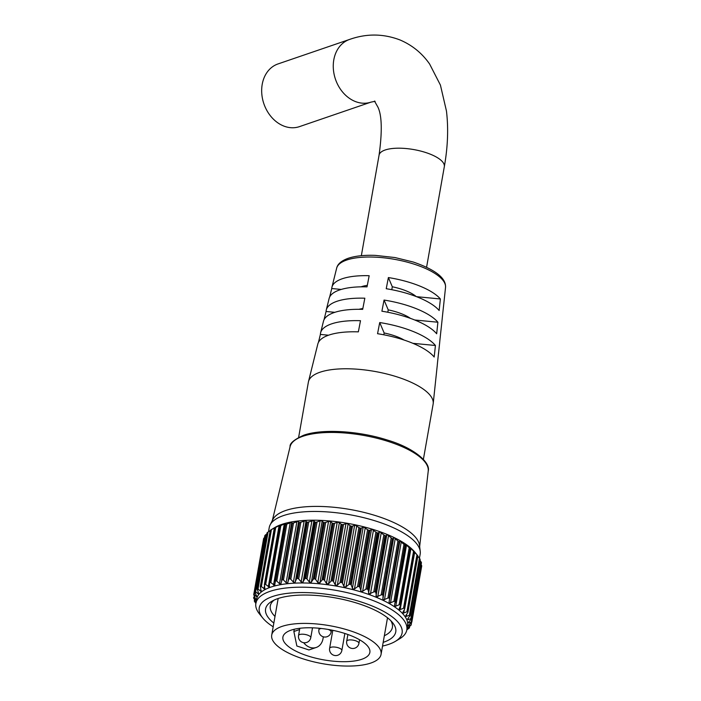 <?xml version="1.0" encoding="UTF-8"?>
<svg xmlns="http://www.w3.org/2000/svg" width="701" height="701" viewBox="0 0 701 701"><rect width="100%" height="100%" fill="white"/><g stroke="black" fill="none" stroke-linecap="round" stroke-linejoin="round"><path stroke-width="1.05" d="M382.527 646.068A72.527 25.245 -170 0 0 388.757 644.342A72.527 25.245 -170 0 0 395.364 641.354A72.527 25.245 -170 0 0 367.026 603.999A72.527 25.245 -170 0 0 272.593 596.507A72.527 25.245 -170 0 0 262.726 617.967A72.527 25.245 -170 0 0 273.18 626.79M262.726 617.967L259.545 614.041A76.628 26.673 10 0 1 255.874 603.333A76.628 26.673 10 0 1 269.973 591.372A76.628 26.673 10 0 1 356.739 595.096A76.628 26.673 10 0 1 406.808 629.945A76.628 26.673 10 0 1 399.693 638.751L395.364 641.354M273.828 623.075A66.087 23.002 10 0 1 271.725 601.362A66.087 23.002 10 0 1 277.745 598.636A66.087 23.002 10 0 1 340.572 598.908A66.087 23.002 10 0 1 392.586 622.672A66.087 23.002 10 0 1 383.596 642.221A66.087 23.002 10 0 1 383.175 642.361M274.109 600.1A61.986 21.582 -170 0 0 270.288 605.874A61.986 21.582 -170 0 0 275.002 616.459M407.684 618.895L408 619.71L407.684 618.895L410.234 615.338L420.127 559.267A80.264 27.944 -170 0 0 420.083 559.196L410.199 615.268A80.264 27.944 10 0 1 410.234 615.338L409.901 616.179M408.587 622.137L408.665 622.926L408.587 622.137L411.557 618.738L421.441 562.666A80.264 27.944 -170 0 0 421.424 562.596L411.54 618.668A80.264 27.944 10 0 1 411.557 618.738L411.207 619.404M408.508 625.248L411.837 622.015L421.73 565.944A80.264 27.944 -170 0 0 421.73 565.873L411.846 621.945A80.264 27.944 10 0 1 411.837 622.015L411.513 622.523M407.421 628.175L411.093 625.117A80.264 27.944 10 0 0 411.119 625.055L411.058 622.944M406.817 629.875L409.331 628.017A80.264 27.944 10 0 0 409.375 627.965L409.305 626.694M383.421 599.907L387.907 598.076L397.958 541.058L394.356 537.877L393.647 537.781L393.138 538.754L383.088 595.762L382.86 598.969L383.421 599.907M389.625 603.097L393.927 601.388L403.978 544.379L399.85 540.935L389.055 602.133L389.625 603.097M395.443 602.317L395.224 601.37L394.514 605.41L395.066 606.383L399.141 604.805L409.2 547.796L405.984 544.511L405.309 544.213L405.117 545.299A80.264 27.944 -170 0 0 405.003 545.229L395.11 601.3A80.264 27.944 10 0 1 395.224 601.37L405.493 545.308M400.429 605.76L399.167 608.766L399.684 609.739L403.496 608.293L413.546 551.284L410.576 547.989L409.954 547.569L410.243 548.752A80.264 27.944 -170 0 0 410.146 548.681L400.262 604.753A80.264 27.944 10 0 1 400.359 604.823L410.479 548.752M404.53 609.248L402.935 612.166L403.417 613.103L406.922 611.789L416.981 554.78L414.493 552.265A80.264 27.944 -170 0 0 414.414 552.186L404.521 608.258A80.264 27.944 10 0 1 404.6 608.328L414.589 552.239M407.702 612.744L405.791 615.557L406.203 616.433L409.384 615.259L419.435 558.25L417.849 556.13M254.261 595.929L253.911 597.883L256.172 599.697M255.926 599.688L253.736 594.623A80.264 27.944 10 0 1 253.753 594.562L263.637 538.491A80.264 27.944 -170 0 0 263.62 538.552L253.736 594.632L263.62 538.561L264.119 538.57M263.637 538.491L264.321 537.72L254.27 594.728L256.627 596.726L254.971 591.609A80.264 27.944 10 0 1 255.006 591.556L264.89 535.485A80.264 27.944 -170 0 0 264.855 535.546L254.945 591.697L264.838 535.599M256.627 596.726L256.654 595.815M264.89 535.485L265.705 534.758L255.646 591.767L258.336 593.957L258.476 593.046L257.223 588.831A80.264 27.944 10 0 1 257.276 588.77L267.169 532.707A80.264 27.944 -170 0 0 267.107 532.76L257.276 589.76M258.336 593.957L258.476 593.046M267.169 532.707L268.08 532.033L258.029 589.042L261.026 591.416L260.457 586.308A80.264 27.944 10 0 1 260.527 586.255L270.42 530.193A80.264 27.944 -170 0 0 270.341 530.236L260.369 587.228M261.026 591.416L261.254 590.514M270.42 530.193L271.436 529.57L261.385 586.579L264.663 589.12L264.627 584.082A80.264 27.944 10 0 1 264.724 584.038L274.608 527.976A80.264 27.944 -170 0 0 274.512 528.011L264.4 584.976M264.663 589.12L264.952 588.262M274.45 527.967L271.436 529.57L274.801 527.538A76.628 26.673 10 0 1 281.784 524.383A76.628 26.673 10 0 1 354.627 524.698A76.628 26.673 10 0 1 414.939 552.257L417.752 555.727A80.264 27.944 -170 0 0 417.735 555.709L407.851 611.78A80.264 27.944 10 0 1 407.912 611.85L417.796 555.779A80.264 27.944 -170 0 0 417.752 555.727L416.981 554.78M274.608 527.976L275.721 527.406L265.67 584.415L269.202 587.123L269.692 582.189A80.264 27.944 10 0 1 269.806 582.154L279.69 526.083A80.264 27.944 -170 0 0 279.576 526.118L269.324 583.048M269.202 587.123L269.535 586.308M279.375 526.039L280.137 525.075L275.721 527.406M279.69 526.083L280.873 525.566L270.823 582.575L274.573 585.431L275.572 580.638A80.264 27.944 10 0 1 275.703 580.612L285.587 524.541A80.264 27.944 -170 0 0 285.456 524.567L275.064 581.462M274.573 585.431L274.932 584.687M285.123 524.453L285.509 523.393L280.873 525.566M285.587 524.541L286.832 524.085L276.781 581.094L279.489 583.705L280.715 584.073L282.196 579.464A80.264 27.944 10 0 1 282.345 579.447L292.229 523.375A80.264 27.944 -170 0 0 292.089 523.393L282.196 579.464M280.715 584.073L281.075 583.425M281.574 580.174L291.87 522.227L286.832 524.085M287.55 583.074L288.724 579.412L298.775 522.403L298.468 521.167L293.517 522.972L283.467 579.981L286.139 582.706L287.55 583.074M294.99 582.435L296.453 578.973L306.512 521.965L305.881 520.65L300.843 522.245L290.792 579.254L293.395 582.093L294.99 582.435M302.928 582.172L304.663 578.93L314.714 521.921L313.794 520.545L308.72 521.912L298.67 578.921L301.158 581.865L302.928 582.172M311.27 582.286L313.224 579.28L323.284 522.271L322.101 520.843L320.112 520.825L317.036 521.973L306.985 578.982L309.325 582.023L311.27 582.286M319.901 582.776L322.048 580.034L332.099 523.025L330.697 521.553L328.576 521.369L325.685 522.438L315.634 579.447L317.781 582.566L319.901 582.776M326.543 583.635L328.603 583.775L331.003 581.173L341.063 524.155L339.389 522.578L337.365 522.245L334.552 523.297L324.502 580.305L326.543 583.635M335.376 585.081L337.33 585.151L339.985 582.671L350.036 525.662L348.117 523.954L346.233 523.498L343.525 524.532L333.474 581.55L335.376 585.081M344.156 586.868L345.987 586.868L348.87 584.529L358.921 527.52L355.048 525.119L352.489 526.136L342.438 583.153L344.156 586.868M352.778 588.971L354.469 588.919L357.536 586.711L367.587 529.702L363.688 527.091L361.33 528.09L351.271 585.098L352.778 588.971M361.12 591.355L362.662 591.258L365.878 589.19L375.938 532.182L372.047 529.386L369.918 530.35L359.867 587.359L361.12 591.355M369.076 594.001L373.791 591.933L383.841 534.924L380.012 531.971L378.154 532.909L368.104 589.918L369.076 594.001M376.542 596.866L381.169 594.904L391.219 537.895L387.487 534.81L385.927 535.722L375.876 592.731L376.542 596.866M406.808 629.945L407.553 625.739A76.628 26.673 -170 0 0 357.484 590.882A76.628 26.673 -170 0 0 270.717 587.158A76.628 26.673 -170 0 0 256.619 599.118L255.874 603.333M409.375 627.965L407.071 628.464M411.119 625.055L408.332 625.993L408.455 625.292M411.846 621.945L411.277 621.927L421.126 564.568M408.849 621.875L408.665 622.926L411.277 621.927M411.54 618.668L410.839 618.65L420.889 561.641L419.995 560.301M408.271 618.177L408 619.71L410.839 618.65M410.199 615.268L409.384 615.259M405.791 615.557L406.203 616.433M407.851 611.78L406.922 611.789M402.935 612.166L403.417 613.103M404.521 608.258L403.496 608.293M400.262 604.753L399.141 604.805M395.11 601.3L393.927 601.388M399.684 541.961L399.167 541.943L399.684 541.961L389.633 598.961L389.283 598.014L399.167 541.943A80.264 27.944 -170 0 0 399.044 541.873L389.151 597.944A80.264 27.944 10 0 1 389.283 598.014M389.151 597.944L387.907 598.076M383.088 595.762L382.606 594.798L392.49 538.736A80.264 27.944 -170 0 0 392.341 538.666L382.457 594.737A80.264 27.944 10 0 1 382.606 594.798M382.457 594.737L381.169 594.904M375.876 592.731L375.272 591.775L385.156 535.713A80.264 27.944 -170 0 0 384.998 535.652L375.114 591.723A80.264 27.944 10 0 1 375.272 591.775M375.114 591.723L373.791 591.933M368.104 589.918L367.385 588.98L377.269 532.909A80.264 27.944 -170 0 0 377.103 532.856L367.219 588.928A80.264 27.944 10 0 1 367.385 588.98M367.219 588.928L365.878 589.19M359.867 587.359L359.043 586.448L368.928 530.377A80.264 27.944 -170 0 0 368.752 530.324L358.868 586.395A80.264 27.944 10 0 1 359.043 586.448M358.868 586.395L357.536 586.711M351.271 585.098L350.36 584.205L360.244 528.133A80.264 27.944 -170 0 0 360.06 528.09L350.176 584.161A80.264 27.944 10 0 1 350.36 584.205M350.176 584.161L348.87 584.529M342.438 583.153L341.44 582.286L351.332 526.214A80.264 27.944 -170 0 0 351.148 526.179L341.256 582.251A80.264 27.944 10 0 1 341.44 582.286M341.256 582.251L339.985 582.671M333.474 581.55L332.414 580.717L342.298 524.646A80.264 27.944 -170 0 0 342.114 524.62L332.23 580.691A80.264 27.944 10 0 1 332.414 580.717M332.23 580.691L331.003 581.173M324.502 580.305L323.389 579.517L333.273 523.454A80.264 27.944 -170 0 0 333.089 523.428L323.205 579.499A80.264 27.944 10 0 1 323.389 579.517M323.205 579.499L322.048 580.034M315.634 579.447L314.486 578.711L324.37 522.639A80.264 27.944 -170 0 0 324.186 522.622L314.302 578.693A80.264 27.944 10 0 1 314.486 578.711M314.302 578.693L313.224 579.28M306.985 578.982L305.82 578.29L315.704 522.219A80.264 27.944 -170 0 0 315.529 522.219L305.645 578.281A80.264 27.944 10 0 1 305.82 578.29M305.645 578.281L304.663 578.93M298.67 578.921L297.504 578.272L307.389 522.201A80.264 27.944 -170 0 0 307.222 522.21L297.329 578.281A80.264 27.944 10 0 1 297.504 578.272M297.329 578.281L296.453 578.973M290.792 579.254L289.644 578.658L299.529 522.587A80.264 27.944 -170 0 0 299.371 522.604L289.487 578.675A80.264 27.944 10 0 1 289.644 578.658M289.487 578.675L288.724 579.412M283.467 579.981L282.345 579.447M291.616 523.235L292.089 523.393L291.616 523.235L281.565 580.244M276.781 581.094L275.703 580.612M270.823 582.575L269.806 582.154M292.229 523.375L293.517 522.972M298.775 522.403L299.371 522.604M299.529 522.587L300.843 522.245M306.512 521.965L307.222 522.21M307.389 522.201L308.72 521.912M314.714 521.921L315.529 522.219M315.704 522.219L317.036 521.973M323.284 522.271L324.186 522.622M324.37 522.639L325.685 522.438M332.099 523.025L333.089 523.428M333.273 523.454L334.552 523.297M341.063 524.155L342.114 524.62M342.298 524.646L343.525 524.532M350.036 525.662L351.148 526.179M351.332 526.214L352.489 526.136M358.921 527.52L360.06 528.09M360.244 528.133L361.33 528.09M367.587 529.702L368.752 530.324M368.928 530.377L369.918 530.35M375.938 532.182L377.103 532.856M377.269 532.909L378.154 532.909M383.841 534.924L384.998 535.652M385.156 535.713L385.927 535.722M391.219 537.895L392.341 538.666M392.49 538.736L393.138 538.754M397.958 541.058L399.044 541.873M400.551 541.119L399.85 540.935M403.978 544.379L405.003 545.229M405.984 544.511L405.309 544.213M409.2 547.796L410.146 548.681M410.576 547.989L409.954 547.569M413.546 551.284L414.414 552.186M414.273 551.512L413.73 550.968M419.435 558.25L420.083 559.196M420.889 561.641L421.424 562.596M421.327 564.918L421.73 565.873M419.443 558.259L420.162 554.219A76.628 26.673 -170 0 0 420.232 551.415L419.531 545.439A74.893 26.068 -170 0 0 366.868 513.132A74.893 26.068 -170 0 0 285.728 510.486A74.893 26.068 -170 0 0 272.82 519.572L270.122 524.944A76.628 26.673 -170 0 0 269.228 527.599L268.492 531.752M420.232 551.415A76.628 26.673 -170 0 0 366.351 518.346A76.628 26.673 -170 0 0 283.327 515.638A76.628 26.673 -170 0 0 270.122 524.944M255.856 603.421L254.349 601.169A80.264 27.944 10 0 1 254.323 601.099L256.18 602.746M255.988 601.94L253.525 597.822A80.264 27.944 10 0 1 253.525 597.76L253.525 597.76M384.35 635.737A61.986 21.582 -170 0 0 392.385 627.404A61.986 21.582 -170 0 0 390.781 620.665M266.862 533.89L265.705 534.758M270.165 530.648L268.08 532.033M265.67 584.415L264.724 584.038M261.385 586.579L260.527 586.255M258.029 589.042L257.276 588.77M255.646 591.767L255.006 591.556M254.27 594.728L253.753 594.562M254.787 600.038L254.323 601.099M294.262 629.253L293.868 631.496L296.847 645.998L308.939 649.958L316.239 647.461A14.222 11.277 71.1 0 0 323.021 638.69L323.345 636.815M291.029 630.173A44.154 15.369 -170 0 0 282.906 637.069A44.154 15.369 -170 0 0 311.752 657.144A44.154 15.369 -170 0 0 361.742 659.29A44.154 15.369 -170 0 0 369.865 652.403A44.154 15.369 -170 0 0 341.019 632.32A44.154 15.369 -170 0 0 291.029 630.173M262.209 84.357A33.131 26.27 -108.9 0 1 278.008 63.94L349.597 39.431A33.131 26.27 -108.9 0 0 333.799 59.848A33.131 26.27 -108.9 0 0 354.934 101.356A33.131 26.27 -108.9 0 0 371.057 102.109L299.476 126.627A33.131 26.27 -108.9 0 1 271.681 117.339A33.131 26.27 -108.9 0 1 262.209 84.357M361.068 286.832A32.605 11.347 10 0 1 361.514 286.674A32.605 11.347 10 0 1 367.306 285.368M423.386 459.374L433.13 404.109A63.344 22.046 -170 0 0 433.209 403.583A63.344 22.046 -170 0 0 391.044 375.105A63.344 22.046 -170 0 0 320.033 372.222A63.344 22.046 -170 0 0 308.484 381.589A63.344 22.046 -170 0 0 308.379 382.106L298.635 437.38M370.847 663.041A55.519 19.321 -170 0 0 381.064 654.375A55.519 19.321 -170 0 0 344.787 629.13A55.519 19.321 -170 0 0 281.925 626.431A55.519 19.321 -170 0 0 271.716 635.097A55.519 19.321 -170 0 0 307.984 660.342A55.519 19.321 -170 0 0 370.847 663.041M435.426 345.488L434.191 357.028A60.68 21.118 -170 0 0 377.559 333.711L379.714 322.548A59.874 20.846 -170 0 1 435.426 345.488L412.907 343.324M437.897 322.223L436.67 333.772A59.059 20.557 -170 0 0 381.896 311.218L384.052 300.054A58.253 20.276 -170 0 1 437.897 322.223L414.738 319.998M440.377 298.968L439.15 310.508A57.438 19.996 -170 0 0 386.233 288.724L388.38 277.561A56.641 19.716 -170 0 1 440.377 298.968L416.508 296.672M308.484 381.589L317.807 344.068A60.68 21.118 -170 0 1 328.865 335.096A60.68 21.118 -170 0 1 358.351 331.862L360.498 320.699A59.874 20.846 -170 0 0 331.529 323.888A59.874 20.846 -170 0 0 320.62 332.747L323.468 321.26A59.059 20.557 -170 0 1 334.237 312.523A59.059 20.557 -170 0 1 362.68 309.369L364.835 298.205A58.253 20.276 -170 0 0 336.901 301.316A58.253 20.276 -170 0 0 326.28 309.938L329.137 298.442A57.438 19.996 -170 0 1 339.608 289.951A57.438 19.996 -170 0 1 367.017 286.875L369.173 275.712A56.641 19.716 -170 0 0 342.272 278.753A56.641 19.716 -170 0 0 331.95 287.13A56.641 19.716 -170 0 0 331.748 288.532L329.645 297.049M433.209 403.583L437.284 365.133A60.68 21.118 -170 0 0 437.328 364.38L438.554 352.84A59.874 20.846 -170 0 1 438.511 353.532A59.874 20.846 -170 0 1 438.405 354.224M438.511 353.532L439.764 341.764A59.059 20.557 -170 0 0 439.799 341.124L441.034 329.584A58.253 20.276 -170 0 1 440.99 330.162A58.253 20.276 -170 0 1 440.903 330.741M440.99 330.162L442.243 318.385A57.438 19.996 -170 0 0 442.278 317.86L443.505 306.319A56.641 19.716 -170 0 1 443.47 306.793A56.641 19.716 -170 0 1 443.409 307.257M320.62 332.747A59.874 20.846 -170 0 0 320.401 334.43L318.429 342.403M326.28 309.938A58.253 20.276 -170 0 0 326.079 311.481L324.037 319.726M391.789 289.697L392.306 286.77L388.38 277.561M392.306 286.77A32.605 11.347 10 0 1 416.201 296.558M387.811 312.252L388.231 309.868L384.052 300.054M388.231 309.868A32.605 11.347 10 0 1 410.444 318.368M383.833 334.798L384.157 332.975L379.714 322.548M384.157 332.975A32.605 11.347 10 0 1 404.135 340.055M341.212 289.434L331.748 288.532M334.841 312.322L326.079 311.481M359.026 309.299A32.605 11.347 10 0 1 362.846 308.528M328.524 335.209L320.401 334.43M357.528 331.836A32.605 11.347 10 0 1 358.386 331.696M303.673 642.703A14.222 11.277 71.1 0 0 316.239 647.461M395.25 538.543L384.463 599.741M401.279 541.733L390.483 602.93M406.536 545.036L395.75 606.234M410.97 548.41L400.183 609.607M404.328 609.625L403.732 613.007M406.746 614.155L406.352 616.389M298.679 521.325L287.883 582.522M306.065 520.808L295.279 581.996M313.934 520.668L303.147 581.865M322.188 520.922L311.393 582.119M330.706 521.562L319.919 582.759M339.389 522.578L328.603 583.775M348.117 523.954L337.33 585.151M356.783 525.68L345.987 586.868M365.265 527.722L354.469 588.919M373.458 530.07L362.662 591.258M381.256 532.672L370.461 593.87M388.547 535.511L377.76 596.709M290.083 446.703C289.583 443.4 294.14 439.571 303.752 435.216C322.031 428.635 358.667 430.817 387.197 440C414.291 447.939 430.764 462.678 428.232 471.063A70.161 24.421 -170 0 0 381.616 439.483A70.161 24.421 -170 0 0 302.885 436.267A70.161 24.421 -170 0 0 290.083 446.703L272.321 520.571M411.136 625.02L411.592 622.427L411.136 624.994M409.647 626.422L409.393 627.859M386.794 534.793L375.999 595.981M379.364 532.006L368.568 593.195M371.46 529.457L360.665 590.654M363.179 527.187L352.393 588.384M354.645 525.215L343.858 586.413M345.952 523.577L335.166 584.774M337.225 522.289L326.438 583.486M328.576 521.369L317.781 582.566M320.112 520.825L309.325 582.023M311.945 520.668L301.158 581.865M304.181 520.896L293.395 582.093M296.926 521.518L286.139 582.706M290.275 522.508L279.489 583.705M275.134 581.068L285.105 524.558M284.308 523.866L273.521 585.063M279.112 525.566L268.317 586.763M264.514 585.633L263.953 588.796M260.842 589.015L260.474 591.118M258.187 592.266L257.933 593.712M256.531 595.552L256.356 596.542M255.891 598.917L255.769 599.565M405.476 545.404L395.504 601.966M393.647 537.781L382.86 598.969M347.889 634.51L346.706 641.205A6.213 2.164 10 0 1 347.854 640.241A6.213 2.164 10 0 1 356.406 641.056A6.213 2.164 10 0 1 358.938 643.36L359.578 639.768M328.182 629.445A6.213 2.164 10 0 1 328.603 629.612A6.213 2.164 10 0 1 331.144 631.916L331.468 630.05M319.174 628.262L318.911 629.761A6.213 2.164 10 0 1 320.05 628.788A6.213 2.164 10 0 1 321.505 628.499M299.818 628.289L298.547 635.492A6.213 2.164 10 0 1 299.695 634.528A6.213 2.164 10 0 1 308.247 635.351A6.213 2.164 10 0 1 310.78 637.656L312.515 627.824M374.483 101.067L377.97 107.218C381.94 115.691 382.308 131.674 379.066 155.166A33.131 11.531 10 0 1 385.164 149.996A33.131 11.531 10 0 1 430.791 154.378A33.131 11.531 10 0 1 444.32 166.672L426.594 267.195M336.646 268.211C337.549 264.067 341.396 260.763 348.169 258.301C355.302 255.935 364.38 254.962 375.394 255.383L395.005 257.556L413.336 262.051C435.426 269.701 446.16 278.157 445.529 287.41A55.3 19.251 -170 0 0 408.718 262.542A55.3 19.251 -170 0 0 346.723 260.027A55.3 19.251 -170 0 0 336.646 268.211L331.95 287.13M293.868 631.496L299.599 629.533M332.8 630.322L329.628 648.294A6.213 2.164 10 0 1 330.776 647.321A6.213 2.164 10 0 1 339.328 648.145A6.213 2.164 10 0 1 341.86 650.449L344.857 633.476M428.232 471.063L419.662 546.552M285.097 524.514L275.09 581.252M279.305 526.127L269.342 582.671M274.328 528.072L264.391 584.45M270.227 530.315L260.308 586.571M267.046 532.839L257.144 588.989M254.542 599.662L254.305 601.02M406.834 629.866L406.72 630.532M409.682 626.396L409.419 627.894M421.722 565.961L411.837 622.032M421.45 562.737L411.557 618.834M420.162 559.363L410.26 615.531M417.884 555.902L407.964 612.166M414.659 552.379L404.714 608.783M410.506 548.848L400.534 605.427M405.493 545.369L395.487 602.133M346.706 641.205A6.213 6.213 0 0 0 354.837 648.162A6.213 6.213 0 0 0 358.938 643.36M318.911 629.761A6.213 6.213 0 0 0 327.034 636.718A6.213 6.213 0 0 0 331.144 631.916M298.547 635.492A6.213 6.213 0 0 0 306.679 642.449A6.213 6.213 0 0 0 310.78 637.656M444.32 166.672C447.816 147 448.535 128.458 446.458 111.047L440.421 85.084L429.599 63.993C422.028 53.162 412.17 45.144 400.008 39.957C383.359 33.604 366.562 33.429 349.597 39.431M387.513 617.774L381.064 654.375M445.529 287.41L443.47 306.793M278.166 598.496L271.716 635.097M375.105 101.321L371.057 102.109M379.066 155.166L361.348 255.69M329.628 648.294A6.213 6.213 0 0 0 337.759 655.242A6.213 6.213 0 0 0 341.86 650.449"/></g></svg>
